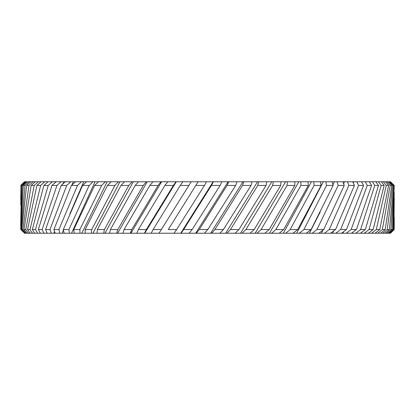 <?xml version="1.0" encoding="UTF-8"?>
<svg xmlns="http://www.w3.org/2000/svg" width="415" height="415" viewBox="0 0 415 415"><rect width="100%" height="100%" fill="white"/><g stroke="black" fill="none" stroke-linecap="round" stroke-linejoin="round"><path stroke-width="0.62" d="M192.15 229.557L220.132 185.443L211.453 185.443L183.679 229.557L192.15 229.557L189.152 233.235L181.033 233.235L183.679 229.557M207.78 229.557L204.46 233.235L196.285 233.235L199.262 229.557L207.78 229.557L235.673 185.443L227.062 185.443L199.262 229.557M89.158 185.443L82.569 185.443L63.339 229.557L68.906 229.557L89.158 185.443L92.996 181.765L105.348 181.765L101.665 185.443L94.625 185.443L73.777 229.557L79.862 229.557L101.665 185.443M114.908 185.443L107.469 185.443L85.158 229.557L91.72 229.557L114.908 185.443L118.42 181.765L132.115 181.765L128.806 185.443L121.014 185.443L97.39 229.557L104.388 229.557L128.806 185.443M66.722 185.443L61.171 185.443L45.562 229.557L49.971 229.557L66.722 185.443L70.778 181.765L81.444 181.765L77.486 185.443L71.39 185.443L53.914 229.557L58.914 229.557L77.486 185.443M158.151 185.443L149.831 185.443L124.09 229.557L131.799 229.557L158.151 185.443L160.994 181.765L175.976 181.765L173.397 185.443L164.895 185.443L138.361 229.557L146.35 229.557L173.397 185.443M188.877 185.443L180.26 185.443L153.119 229.557L161.326 229.557L191.175 181.765L221.812 181.765L220.132 185.443M110.4 229.557L117.777 229.557L143.253 185.443L135.171 185.443L110.4 229.557L109.638 233.235L97.037 233.235L97.39 229.557M22.337 185.443L21.409 185.443L20.75 223.908L22.337 185.443L26.244 181.765L29.034 181.765L25.019 185.443L23.37 185.443L20.781 229.557L21.134 229.557L25.019 185.443M20.786 229.448L20.75 223.908M20.781 204.854L20.952 185.443L20.75 199.309M40.629 185.443L36.914 185.443L27.515 229.557L29.979 229.557L40.629 185.443L44.794 181.765L52.389 181.765L48.233 185.443L43.871 185.443L32.318 229.557L35.451 229.557L48.233 185.443M38.346 229.557L42.133 229.557L56.948 185.443L51.974 185.443L38.346 229.557L40.369 233.235L34.699 233.235L32.318 229.557M28.983 185.443L26.627 185.443L21.73 229.557L22.794 229.557L28.983 185.443L33.076 181.765L38.341 181.765L34.201 185.443L31.151 185.443L23.982 229.557L25.746 229.557L34.201 185.443M371.586 185.443L367.259 185.443L351.126 229.557L356.423 229.557L371.586 185.443L369.272 181.765L375.876 181.765L378.47 185.443L374.792 185.443L360.609 229.557L365.33 229.557L378.47 185.443M354.415 185.443L348.896 185.443L329.209 229.557L335.543 229.557L354.415 185.443L352.714 181.765L361.532 181.765L363.545 185.443L358.607 185.443L340.632 229.557L346.468 229.557L363.545 185.443M391.786 185.443L390.178 185.443L382.391 229.557L385.198 229.557L391.786 185.443L388.461 181.765L390.147 181.765L393.669 185.443L392.782 185.443L387.257 229.557L389.379 229.557L393.669 185.443M394.25 185.443L390.863 229.557L392.289 229.557L394.25 185.443L390.489 181.765L394.089 185.443M384.16 185.443L381.152 185.443L369.018 229.557L373.127 229.557L384.16 185.443L381.297 181.765L385.504 181.765L388.606 185.443L386.292 185.443L376.296 229.557L379.767 229.557L388.606 185.443M266.067 185.443L257.762 185.443L230.491 229.557L238.921 229.557L266.067 185.443L266.752 181.765L281.038 181.765L280.701 185.443L272.634 185.443L245.919 229.557L254.213 229.557L280.701 185.443M214.903 229.557L223.405 229.557L251.023 185.443L242.531 185.443L214.903 229.557L211.614 233.235L204.46 233.235M321.127 185.443L314.114 185.443L290.158 229.557L297.711 229.557L321.127 185.443L320.421 181.765L332.083 181.765L333.131 185.443L326.569 185.443L303.884 229.557L311.079 229.557L333.131 185.443M316.93 229.557L323.716 229.557L344.253 185.443L338.189 185.443L316.93 229.557L312.21 233.235L299.277 233.235L303.884 229.557M294.821 185.443L287.05 185.443L261.077 229.557L269.179 229.557L294.821 185.443L294.811 181.765L307.971 181.765L308.329 185.443L300.911 185.443L275.856 229.557L283.715 229.557L308.329 185.443M394.219 192.43L393.181 229.557L393.897 229.557L394.25 197.986M394.198 229.557L394.25 222.762L394.198 229.557L390.427 233.235L389.166 233.235L393.181 229.557M394.219 217.201L394.25 222.762M82.569 185.443L86.574 181.765L92.996 181.765M107.469 185.443L111.189 181.765L118.42 181.765M94.625 185.443L98.5 181.765M61.171 185.443L65.347 181.765L70.778 181.765M71.39 185.443L75.499 181.765M149.831 185.443L152.938 181.765L160.994 181.765M180.26 185.443L182.844 181.765L191.175 181.765M164.895 185.443L167.753 181.765M121.014 185.443L124.557 181.765M135.171 185.443L138.506 181.765L146.339 181.765L143.253 185.443M21.409 185.443L25.258 181.765L26.244 181.765M23.37 185.443L27.354 181.765M20.75 185.443L24.438 181.765L20.952 185.443M36.914 185.443L41.121 181.765L44.794 181.765M51.974 185.443L56.191 181.765L61.067 181.765L56.948 185.443M43.871 185.443L48.099 181.765M26.627 185.443L30.715 181.765L33.076 181.765M31.151 185.443L35.317 181.765M367.259 185.443L365.179 181.765L369.272 181.765M374.792 185.443L372.411 181.765M348.896 185.443L347.454 181.765L352.714 181.765M358.607 185.443L356.838 181.765M390.178 185.443L386.998 181.765L388.461 181.765M392.782 185.443L389.384 181.765M381.152 185.443L378.485 181.765L381.297 181.765M386.292 185.443L383.356 181.765M257.762 185.443L258.758 181.765L266.752 181.765M272.634 185.443L273.288 181.765M227.062 185.443L228.732 181.765L237.038 181.765L235.673 185.443M242.531 185.443L243.875 181.765L252.05 181.765L251.023 185.443M314.114 185.443L313.709 181.765L320.421 181.765M338.189 185.443L337.089 181.765L342.873 181.765L344.253 185.443M326.569 185.443L325.811 181.765M287.05 185.443L287.351 181.765L294.811 181.765M300.911 185.443L300.859 181.765M68.906 229.557L69.435 233.235L64.201 233.235L63.339 229.557M91.72 229.557L91.414 233.235L85.205 233.235L85.158 229.557M79.862 229.557L79.976 233.235L74.233 233.235L73.777 229.557M49.971 229.557L51.315 233.235L47.206 233.235L45.562 229.557M58.914 229.557L59.859 233.235L55.169 233.235L53.914 229.557M131.799 229.557L130.269 233.235L122.928 233.235L124.09 229.557M161.326 229.557L159.033 233.235L151.19 233.235L153.119 229.557M146.35 229.557L144.43 233.235L136.81 233.235L138.361 229.557M104.388 229.557L103.667 233.235M117.777 229.557L116.651 233.235L109.638 233.235M21.134 229.557L24.62 233.235L20.781 229.557M29.979 229.557L32.469 233.235L30.248 233.235L27.515 229.557M42.133 229.557L43.871 233.235L40.369 233.235M35.451 229.557L37.573 233.235M22.794 229.557L25.969 233.235L25.092 233.235L21.73 229.557M25.746 229.557L28.594 233.235L27.037 233.235L23.982 229.557M356.423 229.557L351.464 233.235L346.266 233.235L351.126 229.557M365.33 229.557L360.422 233.235L355.774 233.235L360.609 229.557M335.543 229.557L330.589 233.235L324.411 233.235L329.209 229.557M346.468 229.557L341.498 233.235L335.787 233.235L340.632 229.557M385.198 229.557L380.648 233.235L377.821 233.235L382.391 229.557M392.289 229.557L388.139 233.235L386.63 233.235L390.863 229.557M389.379 229.557L385.016 233.235L382.843 233.235L387.257 229.557M373.127 229.557L368.307 233.235L364.24 233.235L369.018 229.557M379.767 229.557L375.067 233.235L371.607 233.235L376.296 229.557M238.921 229.557L235.025 233.235L226.912 233.235L230.491 229.557M254.213 229.557L250.074 233.235L242.08 233.235L245.919 229.557M223.405 229.557L219.784 233.235L211.614 233.235M297.711 229.557L293.016 233.235L285.702 233.235L290.158 229.557M323.716 229.557L318.813 233.235L312.21 233.235M311.079 229.557L306.265 233.235M269.179 229.557L264.827 233.235L256.999 233.235L261.077 229.557M283.715 229.557L279.176 233.235L271.576 233.235L275.856 229.557M393.897 229.557L389.996 233.235M394.25 229.557L390.427 233.235M211.453 185.443L213.445 181.765M389.166 233.235L388.139 233.235M386.63 233.235L385.016 233.235M382.843 233.235L380.648 233.235M377.821 233.235L375.067 233.235M371.607 233.235L368.307 233.235M364.24 233.235L360.422 233.235M355.774 233.235L351.464 233.235M346.266 233.235L341.498 233.235M335.787 233.235L330.589 233.235M324.411 233.235L318.813 233.235M299.277 233.235L293.016 233.235M285.702 233.235L279.176 233.235M271.576 233.235L264.827 233.235M256.999 233.235L250.074 233.235M242.08 233.235L235.025 233.235M226.912 233.235L219.784 233.235M196.285 233.235L189.152 233.235M181.033 233.235L159.033 233.235M151.19 233.235L144.43 233.235M136.81 233.235L130.269 233.235M122.928 233.235L116.651 233.235M97.037 233.235L91.414 233.235M85.205 233.235L79.976 233.235M74.233 233.235L69.435 233.235M64.201 233.235L59.859 233.235M55.169 233.235L51.315 233.235M47.206 233.235L43.871 233.235M34.699 233.235L32.469 233.235M30.248 233.235L28.594 233.235M27.037 233.235L25.969 233.235M25.092 233.235L24.62 233.235M24.729 181.765L25.258 181.765M29.034 181.765L30.715 181.765M38.341 181.765L41.121 181.765M52.389 181.765L56.191 181.765M61.067 181.765L65.347 181.765M81.444 181.765L86.574 181.765M105.348 181.765L111.189 181.765M132.115 181.765L138.506 181.765M146.339 181.765L152.938 181.765M175.976 181.765L182.844 181.765M221.812 181.765L228.732 181.765M237.038 181.765L243.875 181.765M252.05 181.765L258.758 181.765M281.038 181.765L287.351 181.765M307.971 181.765L313.709 181.765M332.083 181.765L337.089 181.765M342.873 181.765L347.454 181.765M361.532 181.765L365.179 181.765M375.876 181.765L378.485 181.765M385.504 181.765L386.998 181.765M390.147 181.765L390.489 181.765M168.262 229.557L176.629 229.557L204.491 185.443L195.813 185.443L168.262 229.557M206.488 181.765L204.491 185.443M195.813 185.443L198.111 181.765M176.629 229.557L173.973 233.235M180.717 233.235L213.134 181.765M269.485 233.235L298.821 181.765M255.178 233.235L285.577 181.765M296.694 233.235L323.295 181.765M309.403 233.235L320.204 212.06M332.97 184.872L334.355 181.765M283.357 233.235L311.421 181.765M210.675 233.235L242.957 181.765M195.652 233.235L228.12 181.765M240.539 233.235L271.789 181.765M225.672 233.235L257.549 181.765M332.602 233.235L333.634 230.979M353.284 182.999L353.73 181.765M321.402 233.235L322.917 230.159M343.667 183.876L344.523 181.765M352.294 233.235L352.61 232.384M342.92 233.235L343.558 231.715M361.776 182.206L361.916 181.765M55.33 181.765L54.977 182.823M133.329 181.765L104.922 233.235M119.919 181.765L92.965 233.235M161.611 181.765L130.907 233.235M176.282 181.765L144.747 233.235M147.258 181.765L117.601 233.235M73.305 181.765L72.013 184.888M54.541 231.414L53.929 233.235M63.811 181.765L63.059 183.778M46.9 232.561L46.708 233.235M95.04 181.765L71.546 233.235M107.127 181.765L81.817 233.235M83.737 181.765L69.793 214.073M63.448 230.04L62.229 233.235"/></g></svg>
